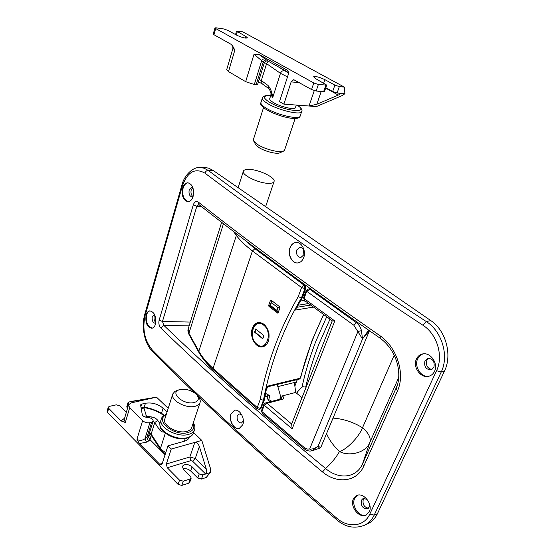 <?xml version="1.0" encoding="UTF-8"?>
<svg xmlns="http://www.w3.org/2000/svg" width="555" height="555" viewBox="0 0 555 555"><rect width="100%" height="100%" fill="white"/><g stroke="black" fill="none" stroke-linecap="round" stroke-linejoin="round"><path stroke-width="0.83" d="M263.916 335.643L262.772 338.855L254.537 332.181L255.668 328.983L263.916 335.643M262.903 338.495L255.009 332.098L254.537 332.181M256.008 329.261L255.009 332.098M268.773 183.344C259.019 183.49 241.328 174.964 243.381 171.169C243.888 169.913 245.74 169.317 248.938 169.379C258.769 169.4 276.001 177.718 274.038 181.568C273.553 182.761 271.804 183.358 268.773 183.344M132.909 402.507L131.722 401.341L156.489 397.151L131.126 402.916L128.531 404.838L129.648 407.821L142.607 420.676C144.744 422.473 147.172 423.146 149.899 422.695L144.91 438.852L146.569 442.155L139.374 443.542L136.974 439.213C139.125 440.85 141.768 440.732 144.91 438.852L148.109 436.466L149.892 439.546L165.085 454.712M126.339 412.33L119.783 405.795L116.3 404.824L109.328 406.399L108.267 407.19L108.676 408.32L121.101 420.919L124.639 418.13M149.51 398.733L128.975 401.959L127.976 402.701L128.822 404.248M167.27 467.733L179.536 480.165L183.275 481.178L190.254 478.951L191.177 478.174L190.649 476.641L183.462 469.461L182.373 466.332C184.642 463.737 187.881 463.897 192.079 466.81L199.259 473.908L202.922 474.907L205.662 474.025L192.571 461.163L190.767 460.664L167.27 467.733L166.347 463.987L189.859 457.008L195.27 458.492L206.411 469.391L199.37 446.532C198.253 443.57 196.734 442.182 194.833 442.37L189.859 457.008L190.767 460.664M108.676 408.32L107.517 412.434L178.106 484.397L179.536 480.165M189.179 437.326L189.109 437.562C188.478 439.283 186.945 440.497 184.51 441.204L167.964 445.818L171.231 449.057L166.347 463.987M167.964 445.818L162.157 463.758L161.456 464.743L159.833 464.375L162.462 462.801M139.374 443.542L159.833 464.375M129.648 407.821L125.326 422.508L121.101 420.919M193.57 432.546L201.791 440.399L210.359 468.149L210.276 472.555L205.662 474.025C206.779 473.387 207.029 471.84 206.411 469.391M168.207 408.341L156.489 397.151M128.399 403.832L127.22 407.876L127.546 408.202M183.275 481.178L181.839 485.403L188.811 483.148L190.254 478.951M182.942 468.85C185.745 468.26 188.318 468.961 190.656 470.959L197.809 478.063L199.259 473.908M202.922 474.907L201.458 479.055L206.182 477.529L210.276 472.555M181.839 485.403L178.106 484.397M107.517 412.434L107.108 411.297L108.267 407.19M127.22 407.876L126.79 406.739L127.976 402.701M201.458 479.055L197.809 478.063M191.177 478.174L189.734 482.364L188.811 483.148M149.899 422.695L151.626 422.265L153.124 421.113C153.194 419.4 151.772 418.234 148.851 417.617L146.534 417.325C144.168 416.895 142.739 415.959 142.246 414.509L140.588 404.886L141.594 404.144L145.438 403.256C152.014 402.271 157.897 403.922 163.087 408.196L167.048 411.997M171.231 449.057L201.791 440.399M151.626 422.265L146.832 437.749L148.483 441.045L146.569 442.155M263.521 107.635L253.413 139.527L253.621 140.921L257.52 144.466C264.756 149.267 279.88 153.124 283.508 151.14L284.562 150.127M253.677 141.019L255.64 144.584L258.79 147.464C264.624 151.349 276.806 154.45 279.775 152.833L283.508 151.14M270.909 94.967L269.702 98.755C269.466 99.65 270.646 100.885 273.24 102.446C280.317 106.817 295.066 110.23 295.413 107.635L295.426 107.601M267.947 85.408C270.417 88.078 272.019 92.095 272.748 97.472L270.944 93.08C270.66 91.596 268.786 87.988 268.731 88.578L267.947 85.408L261.315 80.579L266.587 63.659L264.437 62.542M366.258 515.012C359.515 518.065 350.933 505.626 354.68 498.39L357.462 495.261M369.623 504.356L369.193 507.09L367.535 508.796C362.748 508.755 360.701 505.903 361.395 500.235L363.102 498.494L367.063 499.354M368.374 508.241C364.087 507.194 362.38 504.266 363.268 499.458L364.129 498.258M369.29 511.814L366.057 515.102C359.127 518.696 349.539 506.375 353.382 498.917L356.789 495.497C363.629 492.077 373.21 504.426 369.29 511.814M152.417 328.109C147.554 326.486 145.597 322.094 146.548 314.942C147.242 312.666 148.414 311.293 150.058 310.835M155.629 323.426L155.629 323.426C152.916 322.885 151.799 320.61 152.264 316.614L154.554 314.442M155.802 322.531C154.228 320.901 153.7 318.827 154.221 316.322L154.838 315.053M155.449 324.182C154.699 326.569 153.506 327.922 151.869 328.255C147.04 327.173 145.126 322.753 146.111 315.004C146.867 312.562 148.074 311.182 149.746 310.862C154.547 312.007 156.448 316.447 155.449 324.182M239.358 428.377C234.21 430.09 228.542 420.204 231.053 414.009L234.564 410.312M243.347 420.815L241.467 423.021C238.095 422.639 236.68 420.218 237.221 415.75L239.018 413.877L241.737 414.807M242.764 424.762L239.302 428.391C234.141 430.236 228.382 420.315 230.915 414.044L234.474 410.332C239.552 408.57 245.352 418.532 242.764 424.762M429.306 376.096C421.55 378.427 413.725 366.577 417.714 358.724L419.816 355.727L422.778 353.93M433.885 367.348L431.089 369.845C425.962 369.609 423.916 366.619 424.95 360.875L427.822 358.336C432.914 358.62 434.94 361.624 433.885 367.348M431.963 369.484C427.399 368.451 425.685 365.412 426.823 360.382L428.807 358.197M434.516 371.35C433.323 373.813 431.512 375.416 429.084 376.165C421.037 378.94 412.337 367.119 416.416 359.05C417.637 356.456 419.545 354.791 422.133 354.069C430.063 351.537 438.672 363.386 434.516 371.35M188.603 201.68C183.754 199.876 181.915 195.36 183.095 188.131C184.1 184.947 185.772 183.171 188.117 182.782M192.932 196.97L192.342 197.074C189.637 196.373 188.582 194.028 189.186 190.032L191.981 187.257L192.814 187.403M193.043 196.636C191.204 195.131 190.594 192.918 191.204 189.983L192.869 187.555M193.098 196.449C192.016 199.765 190.337 201.527 188.048 201.743C183.219 200.41 181.416 195.88 182.644 188.138C183.719 184.76 185.425 182.97 187.77 182.775C192.564 184.17 194.34 188.728 193.098 196.449M297.945 262.917C292.249 263.75 287.469 254.509 290.099 247.842C291.326 244.644 293.297 242.854 296.009 242.466M303.793 254.856L300.817 257.548C297.355 256.93 296.023 254.384 296.814 249.91L299.832 247.197C303.28 247.842 304.598 250.395 303.793 254.856M303.876 254.613L303.398 249.493M303.703 257.638C302.468 260.76 300.526 262.522 297.882 262.924C292.152 263.847 287.31 254.592 289.96 247.856C291.195 244.63 293.186 242.833 295.933 242.473C301.573 241.654 306.402 250.964 303.703 257.638M326.708 316.78L315.795 341.457C310.106 356.157 305.541 371.212 302.107 386.62L305.687 387.113C309.059 372.377 313.485 357.975 318.965 343.92L329.996 319.174M303.065 386.571L301.719 387.279L297.598 391.781L296.932 393.495M380.987 338.328L380.203 338.259C347.465 315.42 317.488 293.997 290.272 274.003C256.063 248.848 225.614 225.712 198.926 204.573L198.412 202.173C225.157 223.29 255.682 246.427 289.988 271.582C317.287 291.583 347.361 313.02 380.217 335.886C396.159 346.75 405.649 372.849 397.574 390.699L363.664 466.394C356.338 482.649 336.316 483.669 322.504 471.944L325.618 468.524C331.501 463.127 336.122 457.466 339.473 451.52C333.562 445.922 329.254 439.948 326.562 433.615M322.504 471.944C293.463 447.795 266.802 424.963 242.528 403.457C212.01 376.401 184.787 351.266 160.853 328.047L163.857 325.39C187.826 348.491 215.083 373.494 245.615 400.405C269.91 421.8 296.578 444.506 325.618 468.524C337.919 479.263 355.72 478.91 362.464 464.091L397.637 384.594M333.035 418.095C343.587 418.893 353.41 422.126 362.498 427.78L394.161 355.311M436.542 370.712C443.785 356.046 437.007 334.048 422.924 325.237C377.275 295.163 336.469 267.517 300.519 242.32C264.596 217.137 232.732 194.07 204.927 173.132C194.944 167.568 187.403 171.925 182.304 186.196L145.119 315.538C142.177 329.143 144.584 340.645 152.334 350.032C176.129 374.014 203.262 399.968 233.731 427.898C264.229 455.842 298.611 485.958 336.892 518.245C348.422 528.339 364.246 526.667 369.845 514.034L436.542 370.712L441.225 372.017L374.188 515.123C371.885 519.924 368.562 523.337 364.219 525.363L363.941 525.488M160.853 328.047C159.035 325.951 158.459 323.336 159.125 320.207L193.286 204.864C194.493 201.708 196.199 200.813 198.412 202.173M182.304 186.196L181.811 185.363C184.336 174.721 193.293 166.868 200.001 167.478L204.143 168.214L208.16 170.378C236 191.191 267.899 214.112 303.849 239.143C339.82 264.187 380.633 291.652 426.275 321.539L430.805 320.603C445.804 330.392 452.519 355.02 444.465 371.101L377.442 513.687C375.138 518.474 371.885 521.853 367.66 523.823L367.375 523.948M200.001 167.478L205.614 167.548L208.763 168.22L213.03 170.371L208.16 170.378C206.661 170.503 205.586 171.419 204.927 173.132M430.805 320.603L213.03 170.371M422.924 325.237L426.275 321.539C441.877 331.286 449.314 355.769 441.225 372.017L444.465 371.101M398.823 377.282L369.859 442.335L362.464 464.091L363.664 466.394M397.574 390.699L396.208 388.542L397.408 385.364M198.926 204.573L196.852 206.189L162.469 321.463L163.857 325.39L189.13 325.875M397.227 385.919L397.22 385.94C400.564 374.889 397.956 363.643 394.987 357.136C391.677 349.407 386.752 343.115 380.203 338.259L380.217 335.886M305.687 387.113L306.221 386.981M265.484 59.01C264.104 58.469 262.827 59.024 261.676 60.682L254.024 54.223L258.616 54.217L268.287 61.244L266.074 60.974L263.951 63.055L263.236 61.883L256.174 84.693L254.315 84.52L245.678 81.675L228.521 71.588L226.683 69.708L232.961 48.278L232.663 45.975M339.341 86.601L344.357 87.107L242.681 31.802L236.548 31.108L245.865 36.457L247.481 37.9C245.483 38.461 241.807 37.525 236.465 35.09L227.869 30.358L223.679 28.95L216.02 27.805L214.965 27.889L215.68 28.541L313.797 82.966L318.376 84.485L326.708 85.095L315.649 78.644L313.61 76.784C315.566 76.104 319.319 77.055 324.862 79.636L334.894 85.116L339.341 86.601L337.107 92.976L340.409 93.344C340.777 93.712 340.062 94.294 338.279 95.085L325.667 88.106M337.107 92.976L332.667 91.499L334.894 85.116M325.806 87.704L332.667 91.499M326.708 85.095L324.474 91.568L323.614 91.721L325.847 85.241M318.376 84.485L316.149 91.027L323.614 91.721M316.149 91.027L311.584 89.521L313.797 82.966M340.014 93.247L344.905 93.698L342.456 95.46L316.412 106.56L283.882 104.146L291.16 81.869L293.755 79.677L311.584 89.521M215.68 28.541L213.946 34.701L230.831 44.185L232.621 45.912L234.848 50.068L232.961 48.278M213.946 34.701L213.238 34.042L214.965 27.889M258.616 54.217L287.351 70.235C288.427 71.331 288.711 72.837 288.198 74.745L279.505 101.572L283.882 104.146M344.905 93.698L344.357 87.107M268.287 61.244L288.427 72.476M266.074 60.974C265.796 60.724 265.214 61.348 264.326 62.84L257.624 84.422L256.174 84.693M314.269 90.625L309.038 106.012L316.815 104.278L338.279 95.085M267.045 60.217C265.665 59.676 264.395 60.231 263.236 61.883L261.676 60.682L254.315 84.52M252.358 328.303C249.133 336.503 255.751 348.609 262.647 346.813L263.125 346.702C265.47 345.966 267.191 344.155 268.301 341.256C269.071 340.791 269.418 332.854 268.516 331.724C266.365 325.355 262.924 322.316 258.186 322.601C255.501 323.163 253.559 325.063 252.358 328.303M297.64 279.685L305.049 285.159L305.93 288.232L304.938 288.551L301.469 297.882L302.031 297.799L305.5 288.475L304.605 285.069L298.41 280.552L296.703 278.714M295.149 310.078L302.447 297.57L295.149 310.078L313.471 307.095M260.233 399.489L257.256 407.53L257.36 408.862L213.203 369.72L213.03 368.374L257.256 407.53L260.406 408.418L259.49 409.354L260.954 408.272L260.406 408.418L263.458 400.204L260.233 399.489C266.969 363.067 279.63 328.796 298.215 296.675L301.469 297.882C292.124 313.755 284.299 330.26 278 347.409C271.707 364.552 266.858 382.152 263.458 400.204L264.007 400.058L266.906 386.315L300.179 378.219L312.035 340.527L323.558 314.484M271.18 300.227L270.41 300.512L268.696 305.347L268.974 306.443L277.854 313.166L280.011 307.928L279.727 306.818L271.18 300.227M301.636 282.668L302.052 282.613M308.642 303.543L298.084 305.208M264.444 399.753L260.954 408.272L264.444 399.753L266.906 386.315M305.93 288.232L302.447 297.57M196.928 395.056L197.094 395.278C199.418 398.761 198.475 401.175 194.257 402.5C183.636 405.462 168.845 392.274 179.626 389.652L180.208 389.506C185.321 388.708 190.24 389.936 194.965 393.19M198.586 397.186L198.676 397.304C200.119 399.218 200.577 401.008 200.036 402.673C199.398 404.401 197.788 405.601 195.2 406.274C186.029 408.966 170.045 400.099 172.778 393.918L174.998 391.303L179.626 389.652M191.732 427.489L191.704 427.579C191.045 429.362 189.435 430.618 186.862 431.346C177.746 434.26 162.039 425.394 164.828 418.997L172.758 393.994M163.982 432.054C162.331 432.213 160.777 431.36 159.327 429.501L154.727 422.619L153.083 421.245M160.735 427.78L159.327 429.501M271.756 300.671L270.632 305.541L269.848 305.944L278.36 312.493M279.977 307.144L278.02 307.727L271.617 302.78M270.632 305.541L277.021 310.495L278.069 312.319M292.159 428.869L264.236 405.199L267.101 403.291L291.639 424.02L292.159 428.869L334.79 320.977L332.41 320.929L304.508 300.484L304.043 298.507L334.79 320.977M280.934 398.948L280.719 396.742L279.762 399.253M369.387 330.697L362.484 338.932L353.826 325.202L306.728 291.299L309.773 289.301L356.296 322.628C358.856 324.529 360.577 327.2 361.458 330.641L362.484 338.932L368.596 330.142M362.665 338.661L318.161 446.081C319.68 447.281 320.651 447.51 321.074 446.775L319.409 448.315L318.064 446.158M305.777 301.427L301.053 299.957M268.349 386.634L266.754 388.597M301.989 397.72L295.676 392.447L294.518 383.325L296.169 382.09L277.847 386.606L280.719 396.742M277.847 386.606L277.007 384.525M270.327 401.723L268.391 400.661L269.903 395.75L265.706 393.446M319.409 448.315L311.841 450.813C309.419 451.499 306.846 450.806 304.119 448.738L262.175 413.038L261.877 411.526L304.487 447.725L307.283 449.044L309.676 449.009C312.645 449.37 315.448 448.35 318.084 445.963L312.375 450.653L311.841 450.813L309.676 449.009L357.913 331.501L361.458 330.641M295.676 392.447L282.252 395.923C284.174 397.408 284.34 398.497 282.738 399.191L267.101 403.291L265.394 403.013L281.434 398.823L282.738 399.191M280.913 399.107L282.252 395.923M306.256 290.543L303.578 297.744L304.043 298.507L306.728 291.299L306.256 290.543L308.275 289.023L311.015 289.127M297.327 379.565L296.169 382.09M266.698 344.19L262.14 346.528L259.442 346.119L256.903 344.641C249.778 339.306 250.798 323.808 258.644 322.844L263.07 323.69M256.861 344.239C266.102 352.522 273.442 332.389 263.66 325.14C254.273 317.162 247.35 337.079 256.861 344.239M148.109 436.466L148.532 435.883M148.823 434.981L149.281 435.397C150.717 436.931 150.918 438.311 149.892 439.546M136.974 439.213L142.607 420.676M192.079 466.81L190.656 470.959M150.162 439.74L148.483 441.045M199.37 446.532L195.27 458.492L192.571 461.163M136.01 400.543L137.057 401.563M128.531 404.838L124.237 419.49L125.326 422.508M141.594 404.144L140.824 406.704M145.438 403.256L144.258 407.162M163.087 408.196L161.477 413.322M270.66 95.751C266.233 95.058 263.472 95.8 262.376 97.978C262.015 99.345 263.798 101.225 267.718 103.612C278.527 110.334 301.178 115.544 301.677 111.548L300.158 116.064C299.11 121.836 277.861 116.363 266.567 109.737C261.662 106.553 259.789 104.153 260.94 102.543C260.572 103.931 262.342 105.825 266.254 108.225C277.014 114.982 299.631 120.123 300.158 116.064L300.172 116.009M270.632 95.828C262.779 95.404 262.349 97.513 269.335 102.155C284.264 111.312 311.14 113.928 297.064 105.124M279.498 67.495L288.461 72.969M287.497 76.909L280.469 73.336L266.587 63.659L268.474 61.348M270.965 93.15L270.916 94.94L272.748 97.472L280.469 73.336C281.246 71.449 282.46 70.568 284.125 70.686M259.171 79.441L261.315 80.579L262.106 83.729L268.731 88.578M152.334 350.032L152.604 351.697C176.372 375.686 203.463 401.64 233.863 429.549C264.298 457.48 298.604 487.567 336.774 519.82C345.154 527.118 354.305 528.971 364.219 525.363M339.473 451.52C346.667 449.675 359.029 436.882 362.498 427.78C368.638 433.011 371.094 437.86 369.859 442.335C366.536 452.193 349.969 457.07 339.473 451.52M369.845 514.034L374.188 515.123L377.442 513.687M201.576 206.668L196.852 206.189L193.286 204.864M159.125 320.207L162.469 321.463L190.323 322.073M181.811 185.363L144.716 314.553L145.119 315.538M336.892 518.245L336.774 519.82M264.326 62.84L263.951 63.055M237.283 31.76L236.326 35.014M245.865 36.457L245.379 38.087M228.521 71.588L234.848 50.068M254.024 54.223L245.678 81.675M324.862 79.636L323.683 83.07M287.573 70.436L287.088 70.055M316.815 104.278L321.206 91.499M299.436 82.702L291.16 81.869M267.128 386.932L299.464 379.044L300.574 377.941C305.958 356.005 313.686 334.901 323.752 314.623M298.215 296.675L301.587 287.546L252.435 250.95L213.03 368.374C206.696 362.609 201.958 356.893 198.829 351.232L188.929 333.305L188.228 328.747L221.639 222.34M244.797 240.079L254.863 248.709L304.05 285.145L305.049 285.159M254.863 248.709L252.435 250.95C245.4 245.588 240.044 240.412 236.368 235.431L198.829 351.232L198.919 352.439C202.11 358.204 206.876 363.969 213.203 369.72M223.464 223.748L188.929 333.305L189.026 334.498L198.919 352.439M237.158 234.266L236.368 235.431L233.371 231.366M296.946 307.276L310.724 305.077M270.41 300.512L271.367 300.366M268.696 305.347L270.118 305.125M268.974 306.443L270.243 306.249M277.472 313.062L278.18 312.944M265.096 396.443L268.162 395.666M304.05 285.145L304.938 288.551L301.587 287.546L304.05 285.145M298.861 280.643L298.41 280.552M193.3 422.82C194.854 425.338 195.256 427.648 194.514 429.737L193.438 432.921C192.96 435.037 190.816 436.771 187.014 438.124C175.782 441.627 156.885 431.332 160.249 422.334C156.781 430.291 176.219 441.287 187.486 437.611C190.643 436.695 192.627 435.134 193.438 432.921L193.48 432.817M166.118 414.925C154.117 420.267 174.436 436.84 188.096 432.532C193.3 430.819 194.965 427.794 193.084 423.451M194.514 429.737C193.702 431.936 191.718 433.49 188.561 434.392C177.281 438.041 157.807 427.038 161.262 419.122C161.581 417.36 163.267 415.75 166.32 414.287M149.517 432.733L151.147 434.114L160.478 448.364L161.713 449.869L165.751 452.665M163.947 415.563C158.411 411.609 151.952 408.973 144.564 407.661L143.96 407.967L146.791 417.36M165.411 453.719L161.866 451.201L160.589 449.633L160.478 448.364L165.328 433.191M160.589 449.633L151.265 435.384L151.147 434.114L154.727 422.619L157.724 420.336L159.965 423.666M146.728 416.319L151.099 416.861C154.103 417.332 156.316 418.491 157.724 420.336M144.564 407.661L144.404 407.183C142.67 407.106 141.581 407.543 141.157 408.501M143.96 407.967L141.248 409.028M146.02 415.868L143.863 416.416M151.099 416.861L151.14 418.31M277.021 310.495L278.02 307.727M268.433 394.945L267.35 397.838L268.516 399.475L271.874 401.32M263.847 404.345L264.236 405.199L261.877 411.526L261.495 410.665L263.847 404.345L265.394 403.013M357.566 322.386L356.296 322.628L353.826 325.202M304.119 448.738L304.112 447.427M264.485 346.126L263.028 346.417M260.177 322.587L258.644 322.844M243.368 171.224L238.144 187.701M274.038 181.568L265.637 206.661M148.567 435.8L153.124 421.113M260.94 102.543L262.355 98.034M295.413 107.635L296.266 105.068M284.542 150.176L295.149 118.479M258.415 81.876L262.078 83.708M301.677 111.548C302.752 110.098 301.268 107.961 297.237 105.138M192.342 197.074L192.904 197.053M301.719 387.279L303.023 386.759M364.233 525.356L367.66 523.823M144.716 314.553C140.984 327.762 144.931 344.225 152.604 351.697M236.548 31.108L235.535 34.577M299.464 379.044L300.574 377.941M257.36 408.862L259.49 409.354M189.026 334.498C187.895 332.209 187.632 330.294 188.228 328.747M261.398 407.932L260.038 409.208M264.992 396.936L267.968 396.173M161.227 419.226L160.249 422.334M184.322 441.26L185.238 438.512M200.036 402.673L191.704 427.579M197.094 395.278L198.676 397.304M164.433 415.237C158.633 411.2 151.952 408.522 144.404 407.183M151.265 435.384L149.184 433.795M269.841 305.923L271.596 300.97M291.604 424.096L332.258 320.818M369.45 330.745L321.074 446.775M304.508 300.484L303.578 297.744M308.275 289.023L310.453 288.718M262.175 413.038L261.495 410.665M267.35 397.838L268.391 400.661M297.022 380.529L294.865 386.093"/></g></svg>
